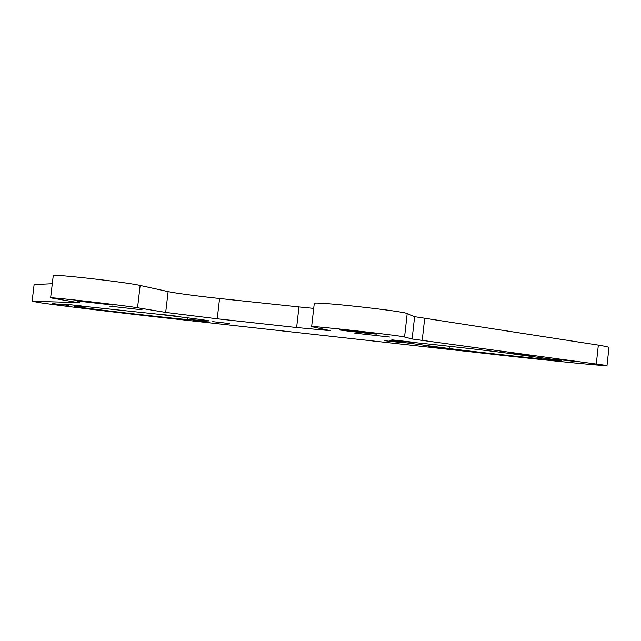 <?xml version="1.0" encoding="UTF-8"?>
<svg xmlns="http://www.w3.org/2000/svg" width="641" height="641" viewBox="0 0 641 641"><rect width="100%" height="100%" fill="white"/><g stroke="black" fill="none" stroke-linecap="round" stroke-linejoin="round"><path stroke-width="0.96" d="M573.951 361.292L555.058 359.2L573.951 361.292M159.857 314.242L177.765 316.269L159.857 314.242M108.898 311.181L124.034 312.896L108.898 311.181M64.549 304.058L81.711 306.005L64.549 304.058M531.125 355.619L511.558 353.455L531.125 355.619M410.985 341.982L391.811 339.834L410.985 341.982M401.803 342.615L384.36 340.667L401.803 342.615M551.084 360.242L533.889 358.335L551.084 360.242M445.783 348.279L428.901 346.396L445.783 348.279M229.262 323.505L212.668 321.63L229.262 323.505M209.343 322.062L193.59 320.276L209.343 322.062M52.298 303.554L68.579 305.404L52.298 303.554M390.529 340.748L449.421 348.568C481.639 352.782 562.253 361.428 561.035 360.482L506.927 353.095C473.451 348.608 386.675 339.345 389.952 340.539L390.529 340.748M78.579 307.023C97.304 309.835 174.817 318.729 187.565 319.53L208.998 320.933C210.24 320.676 186.932 317.583 155.891 313.954L88.69 306.855L74.228 306.206L78.579 307.023M34.093 284.772L32.138 301.246L40.872 302.848C61.929 305.901 117.928 312.656 163.495 317.704L502.873 355.394C556.035 361.316 607.484 366.404 607.011 365.522L412.123 339.001L414.607 316.67L598.341 345.114C605.4 346.3 608.934 347.118 608.95 347.566L607.011 365.522M112.367 304.98L77.577 301.022L112.367 304.98M389.496 337.022L354.737 333.136L389.496 337.022M142.046 309.811L109.523 306.11L142.046 309.811M376.724 333.969C374.536 333.312 338.937 329.338 339.442 329.811L339.73 329.915C342.671 330.652 377.245 334.498 376.924 334.049L376.724 333.969M314.266 303.473L314.274 303.377C312.808 301.126 403.333 311.037 407.195 313.569L414.607 316.67M52.298 283.723L34.117 284.564L32.138 301.246L79.652 302.616M407.195 313.569L404.575 337.022C400.593 335.539 310.052 325.42 311.638 326.63L330.291 330.668L296.623 327.535L217.219 318.793L165.69 312.407L168.102 291.599L140.147 285.453C127.263 282.32 53.211 273.859 53.267 275.534L53.243 275.702M168.102 291.599C174.769 293.097 198.886 296.318 219.559 298.498L217.219 318.793M296.623 327.535L298.962 306.927L219.559 298.498M298.962 306.927L313.705 308.385M404.575 337.022L412.123 339.001M165.69 312.407L137.543 307.744C124.554 305.437 50.479 296.991 50.631 297.825L79.62 302.873M598.341 345.114L596.33 363.687M405.376 341.677L405.24 342.871M187.765 317.824L187.565 319.53M140.147 285.453L137.543 307.744M206.458 320.38L206.41 320.853M449.67 346.308L449.421 348.568M424.646 318.617L422.211 340.547M314.274 303.377L311.638 326.63M53.267 275.534L50.631 297.825"/></g></svg>
